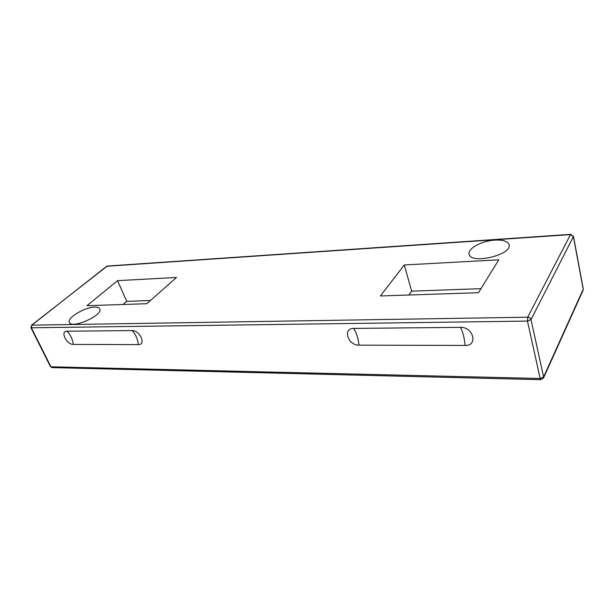 <?xml version="1.0" encoding="UTF-8"?>
<svg xmlns="http://www.w3.org/2000/svg" width="614" height="614" viewBox="0 0 614 614"><rect width="100%" height="100%" fill="white"/><g stroke="black" fill="none" stroke-linecap="round" stroke-linejoin="round"><path stroke-width="0.92" d="M94.771 307.092C97.503 307.023 99.176 307.599 99.798 308.827C103.712 314.99 71.769 329.365 69.405 322.427C66.627 317.983 84.901 307.054 94.771 307.092M494.869 240.105C503.066 239.713 507.801 241.256 509.067 244.725C512.414 254.948 470.393 264.726 469.142 254.165C467.369 248.655 481.906 240.788 494.869 240.105M404.296 264.972L498.806 259.799L478.483 292.701L380.373 295.963L404.296 264.972L411.656 291.143L480.977 288.664M408.84 295.012L411.656 291.143M176.548 277.436L146.8 303.707L86.935 305.695L117.558 280.667L176.548 277.436M150.415 300.515L126.684 301.367L123.023 304.498M117.558 280.667L126.684 301.367M358.975 345.16C348.031 345.552 342.336 328.175 353.618 328.406L460.4 327.354C473.448 326.817 478.252 345.974 465.09 345.429L358.975 345.16C358.261 338.237 356.481 332.65 353.618 328.406M132.156 330.585C139.892 330.186 146.408 344.999 138.388 344.592L73.319 344.423C66.565 344.738 59.888 331.015 66.957 331.222L132.156 330.585C135.517 334.123 137.597 338.798 138.388 344.592M31.874 325.159L106.729 266.269L570.483 234.602L527.695 317.2L31.874 325.159L30.892 327.615L31.391 327.792L31.874 325.159M543.459 378.132L543.59 376.996L540.151 378.5L540.888 379.675M52.129 367.609L540.827 379.675L543.513 378.017L583.116 290.192L583.262 288.887L583.07 290.299M52.036 367.609L50.425 366.581L52.036 367.609M531.01 319.564C530.527 318.106 529.414 317.323 527.695 317.2L527.457 321.091L531.01 319.564L573.399 236.628L570.797 234.325L570.483 234.602L573.399 236.628L583.208 289.24L543.59 376.996L531.01 319.564M31.46 325.282L107.304 266.054L570.751 234.333M31.391 327.792L527.457 321.091L540.151 378.5L50.931 366.788L31.391 327.792M460.4 327.354C462.879 331.944 464.445 337.969 465.09 345.429M66.957 331.222C70.403 334.561 72.521 338.959 73.319 344.423M107.22 266.062L106.314 266.407M30.892 327.615L50.425 366.581M573.453 236.298L583.262 288.887"/></g></svg>
